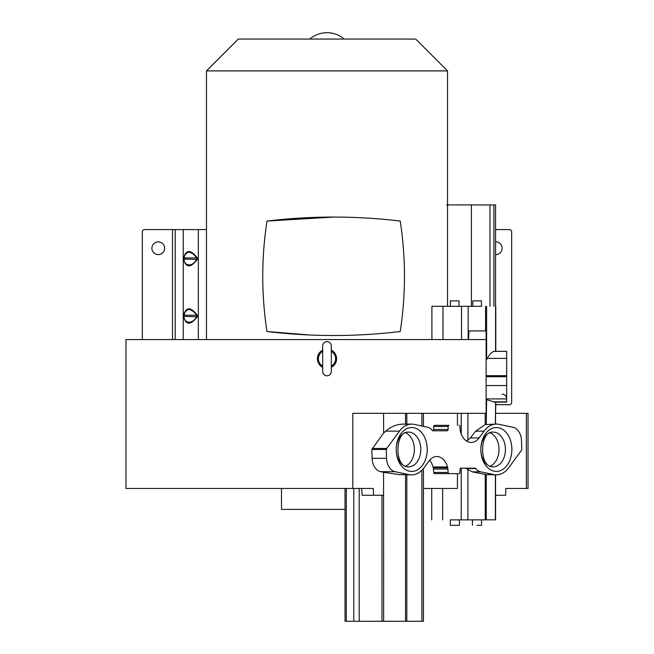 <?xml version="1.0" encoding="UTF-8"?>
<svg xmlns="http://www.w3.org/2000/svg" width="654" height="654" viewBox="0 0 654 654"><rect width="100%" height="100%" fill="white"/><g stroke="black" fill="none" stroke-linecap="round" stroke-linejoin="round"><path stroke-width="0.98" d="M327 341.69A4.325 4.325 0 0 0 322.675 346.015L322.675 371.48A4.325 4.325 0 0 0 327 375.805A4.325 4.325 0 0 0 331.325 371.48L331.325 346.015A4.325 4.325 0 0 0 327 341.69M238.309 39.068L415.691 39.068L447.524 70.902L206.476 70.902L238.309 39.068M352.808 488.464L352.808 413.328L486.135 413.328L486.135 339.557L125.969 339.557L125.969 488.464L373.311 488.464L373.524 495.282L362.144 495.282L361.687 488.464M526.364 413.328L528.031 413.328L528.031 488.464L526.364 488.464L526.364 413.328L495.577 413.328L495.544 424.078M431.91 339.557L431.91 306.317L459.018 306.342L459.026 300.881L454.702 300.881L459.026 300.881M495.585 495.282L495.585 519.84L476.979 519.865M281.514 488.464L281.514 509.384L345.026 509.384M423.432 413.328L423.432 426.318M486.135 360.329L487.287 358.384C489.879 353.789 492.315 351.443 494.596 351.353L506.654 351.353L495.789 351.304M459.018 306.317L481.467 306.342L481.467 300.881L477.15 300.881L481.467 300.881M461.364 204.915L463.637 204.915M495.585 254.594A6.368 6.368 0 0 0 502.109 248.226A6.368 6.368 0 0 0 495.585 241.866M466.654 441.107L470.324 437.976L475.687 431.166L485.227 424.577L496.46 424.078A25.261 17.862 -90 0 1 499.1 424.348L513.014 427.291A14.094 9.965 -90 0 1 521.5 440.665L521.786 449.486L521.312 450.516L508.649 467.814A25.048 17.707 -90 0 1 496.345 474.845A25.048 17.707 -90 0 1 493.729 474.567L480.796 471.836A14.028 9.916 -90 0 1 475.72 468.517A1.365 0.965 90 0 0 475.09 468.182L460.98 468.182A1.365 0.965 90 0 0 460.015 469.482L459.925 472.458A1.226 0.867 -90 0 1 459.059 473.635L434.567 473.635A1.226 0.867 90 0 1 433.7 472.458L433.308 467.782L447.753 467.782A4.177 2.951 -90 0 1 447.467 466.964A15.99 11.306 90 0 0 436.856 456.508A15.99 11.306 90 0 0 429.008 460.996L424.013 467.806A25.261 17.862 -90 0 1 411.603 474.894A25.261 17.862 -90 0 1 408.963 474.616L395.049 471.681A14.094 9.965 -90 0 1 386.571 458.315L386.285 449.486L386.759 448.448L399.422 431.158A25.048 17.707 -90 0 1 411.726 424.127A25.048 17.707 -90 0 1 414.342 424.397L427.275 427.136A14.028 9.916 -90 0 1 432.343 430.455A1.365 0.965 90 0 0 432.981 430.79L447.091 430.79A1.365 0.965 90 0 0 448.055 429.49L448.145 426.506A1.226 0.867 -90 0 1 449.012 425.337L444.606 425.337M423.432 468.575L423.432 621.267L345.026 621.284L423.432 621.267M383.636 433.03L383.571 413.328L383.636 433.03L385.729 431.158C390.961 426.571 396.782 424.233 403.199 424.127L411.726 424.127M151.892 248.226A6.368 6.368 0 0 0 158.26 254.594A6.368 6.368 0 0 0 164.628 248.226A6.368 6.368 0 0 0 158.26 241.857A6.368 6.368 0 0 0 151.892 248.226M331.325 367.319A9.597 9.597 0 0 0 331.325 350.176M331.325 351.321A8.6 8.6 0 0 1 331.325 366.183M459.419 525.317L454.865 525.326L459.419 525.317L459.41 519.865L454.865 519.865M476.979 525.326L481.532 525.317L476.979 525.326M384.585 621.259L366.665 621.284L384.585 621.259M413.606 621.259L411.333 621.267L413.606 621.259M403.42 621.284L401.139 621.292L403.42 621.284M365.749 621.259L363.469 621.259L365.749 621.259M355.555 621.284L353.283 621.292L355.555 621.284M322.675 366.183A8.6 8.6 0 0 1 322.675 351.321M490.157 432.776A17.396 12.303 -90 0 1 499.01 449.478A17.396 12.303 -90 0 1 490.157 466.171M405.513 432.776A17.396 12.303 -90 0 1 414.366 449.478A17.396 12.303 -90 0 1 405.513 466.171M310.045 335.02L266.979 331.513C261.33 294.635 261.338 257.815 266.987 221.068L333.761 217.054M392.711 220.234L395.94 220.586M395.94 331.995L392.719 332.346M344.266 335.42L337.374 335.518M333.654 335.527L331.578 335.527M447.524 306.317L447.524 70.902M206.476 339.557L206.476 70.902M454.865 525.326L450.32 525.326L454.865 525.317M450.32 519.889L495.585 519.84M480.796 471.836L472.18 471.836L485.996 474.567L493.729 474.567M472.18 471.836L465.689 468.182L461.234 468.182L461.234 519.856M496.345 474.845L485.996 474.567M322.675 350.176A9.597 9.597 0 0 0 322.675 367.319M454.702 300.881L450.377 300.873L454.702 300.873M477.15 300.881L472.826 300.873L477.15 300.873M197.263 259.458L184.019 259.074L184.019 258.305C184.477 254.856 186.128 252.771 188.99 252.052C192.292 252.91 194.835 254.995 196.609 258.305L196.609 259.074C193.265 267.02 183.995 266.611 184.019 259.074L183.529 259.458L183.529 257.921C186.169 249.403 190.747 249.403 197.263 257.921L197.263 259.458C190.682 267.976 186.104 267.976 183.529 259.458M197.263 316.765L184.019 316.381L184.019 315.612C184.477 312.162 186.128 310.078 188.99 309.358C192.292 310.217 194.835 312.301 196.609 315.612L196.609 316.381C193.265 324.327 183.995 323.918 184.019 316.381L183.529 316.765L183.529 315.228C186.169 306.71 190.747 306.71 197.263 315.228L197.263 316.765C190.682 325.283 186.104 325.283 183.529 316.765M206.476 229.579L144.616 229.579A2.273 2.273 0 0 0 142.343 231.851L142.343 339.557M459.059 425.337A1.226 0.867 -90 0 1 459.925 426.506L460.277 431.1A7.897 5.584 -90 0 1 460.661 432.245A15.99 11.306 90 0 0 471.207 442.464A15.99 11.306 90 0 0 479.063 437.976L484.05 431.166A25.261 17.862 -90 0 1 496.46 424.078M432.809 430.773A1.365 0.965 -90 0 0 433.602 429.49L433.7 426.506A1.226 0.867 90 0 1 434.567 425.337L449.012 425.337M443.249 430.79L432.973 430.79M411.603 474.894L399.48 474.616L408.963 474.616M386.285 449.486L371.832 449.486L372.11 458.315A14.094 9.965 90 0 0 380.603 471.681L383.571 472.302L383.636 621.251M429.637 460.195A15.99 11.306 -90 0 1 433.022 466.964A4.177 2.951 90 0 0 433.308 467.782M449.012 473.635A1.226 0.867 -90 0 1 448.145 472.458L447.753 467.782M465.689 468.182L475.09 468.182L465.689 468.182M472.425 519.873L459.41 519.881M495.585 229.579L509.384 229.579A2.273 2.273 0 0 1 511.657 231.851L511.657 402.414A2.273 2.273 0 0 1 509.384 404.687L495.789 404.687M495.389 204.947L446.723 204.898M481.467 306.334L431.91 306.317M486.265 424.299L486.609 399.635L494.538 402.128L506.654 402.128L506.654 351.353M197.263 257.921L183.529 257.921M197.263 315.228L183.529 315.228M457.44 425.337L457.44 413.328M383.546 433.103L371.832 449.486M383.571 472.302L399.48 474.616M383.571 495.282L373.524 495.282M423.432 488.464L457.44 488.464L457.44 473.635M526.364 488.464L505.861 488.464L505.648 495.282L495.544 495.282L495.544 474.845M495.601 413.328L495.789 402.128M506.654 376.712L486.135 376.712M486.609 399.635L486.135 399.529L486.192 413.328M468.526 339.557L468.975 330.916L486.135 330.916L486.135 339.557M400.232 331.521C405.881 294.684 405.881 257.864 400.223 221.068C355.784 215.73 311.369 215.73 266.987 221.068L266.987 221.068C261.338 257.897 261.33 294.717 266.979 331.513L266.979 331.513C311.427 336.851 355.841 336.851 400.232 331.521M498.013 471.297A21.942 15.516 90 0 0 511.788 447.132A21.942 15.516 90 0 0 494.702 427.659A21.942 15.516 90 0 0 480.927 451.824A21.942 15.516 90 0 0 498.013 471.297M491.824 432.18A17.396 12.303 90 0 0 480.854 450.41A17.396 12.303 90 0 0 493.141 466.874A17.396 12.303 90 0 0 494.457 466.776A17.396 12.303 90 0 0 505.428 448.546A17.396 12.303 90 0 0 493.141 432.081A17.396 12.303 90 0 0 492.364 432.114M413.369 471.297A21.942 15.516 90 0 0 427.136 447.132A21.942 15.516 90 0 0 410.05 427.659A21.942 15.516 90 0 0 396.283 451.824A21.942 15.516 90 0 0 413.369 471.297M407.18 432.18A17.396 12.303 90 0 0 396.21 450.41A17.396 12.303 90 0 0 408.497 466.874A17.396 12.303 90 0 0 409.813 466.776A17.396 12.303 90 0 0 420.775 448.546A17.396 12.303 90 0 0 408.497 432.081A17.396 12.303 90 0 0 407.72 432.114M406.829 474.894L406.829 621.251M421.879 621.259L421.879 470.3M467.896 469.686L467.896 519.848M485.219 519.848L485.227 474.403M486.265 519.84L486.265 474.641M475.72 468.517L466.596 468.517M470.324 437.976L479.063 437.976M484.05 431.166L475.687 431.166M448.145 426.506L433.7 426.506M433.602 429.49L448.055 429.49M399.422 431.158L385.729 431.158M405.529 474.755L405.529 621.251M381.985 621.251L381.993 495.282M447.467 466.964L433.022 466.964M448.039 469.049L433.594 469.049M433.7 472.458L448.145 472.458M495.389 519.84L495.389 474.845M495.577 306.358L495.577 204.947L495.585 306.358M493.893 204.939L493.893 306.35M495.593 351.558L495.593 306.358M506.654 358.384L487.287 358.384M493.23 401.85L506.654 401.85M495.389 424.078L495.593 401.899M486.609 359.635L486.609 306.358M183.226 339.557L183.226 229.579M175.207 229.579L175.207 339.557M172.533 339.557L172.533 229.579M485.227 424.577L485.227 413.328M467.896 413.328L467.896 440.371M461.234 433.994L461.234 413.328M421.879 425.991L421.879 413.328M406.829 413.328L406.829 424.127M405.521 413.328L405.529 424.25M372.306 448.448L386.759 448.448M372.11 458.315L386.563 458.315M395.049 471.681L380.603 471.681M359.209 488.464L359.209 621.259M353.773 621.267L353.773 488.464M346.301 488.464L346.301 621.284M442.652 488.464L442.652 519.873M489.969 306.342L489.969 204.931M486.135 375.682L506.654 375.682M486.135 385.541L506.654 385.541M506.654 398.907L486.135 398.907M485.57 330.916L485.57 306.358M198.342 229.579L198.342 339.557M471.395 204.923L471.395 306.325M443.003 306.325L443.003 339.557M461.528 339.557L461.528 306.342M468.141 306.35L468.166 339.557M344.282 39.068A26.642 26.642 0 0 0 309.718 39.068M493.141 466.874C478.589 467.545 479.922 431.73 492.168 432.155L493.141 432.081M408.497 466.874C393.945 467.545 395.269 431.73 407.524 432.155L408.497 432.081M481.524 519.865L481.532 525.317M472.425 519.865L472.433 525.326M450.32 519.865L450.32 525.326M502.109 394.1C504.863 394.37 506.384 395.891 506.654 398.654M495.789 351.353L495.789 306.358M450.377 306.334L450.377 300.873M472.826 306.334L472.826 300.873M345.026 488.464L345.026 621.284M431.738 488.464L431.738 519.889M495.585 413.328L495.585 411.897"/></g></svg>

